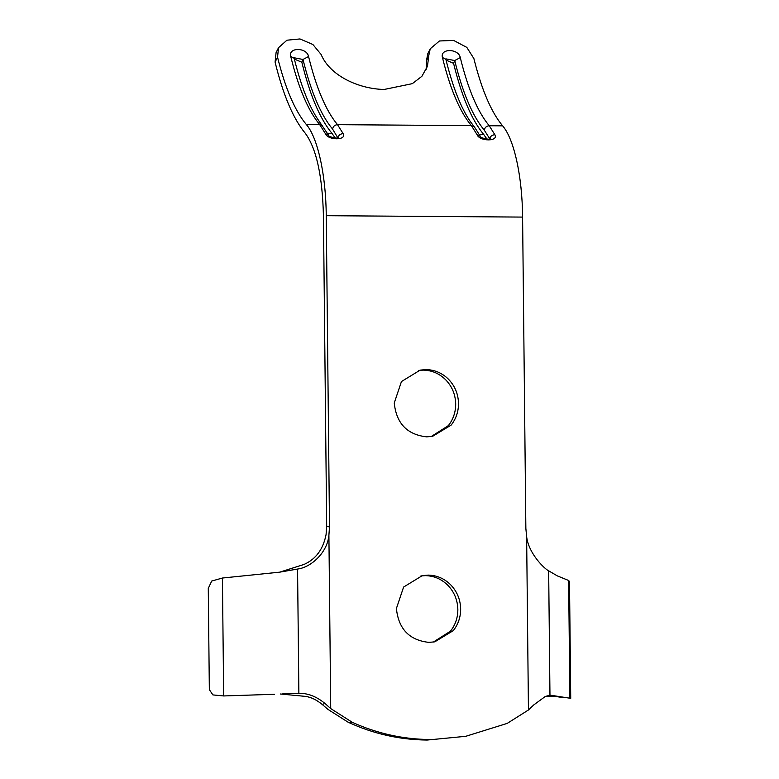 <?xml version="1.0" encoding="UTF-8"?>
<svg xmlns="http://www.w3.org/2000/svg" width="779" height="779" viewBox="0 0 779 779"><rect width="100%" height="100%" fill="white"/><g stroke="black" fill="none" stroke-linecap="round" stroke-linejoin="round"><path stroke-width="1.17" d="M428.878 642.373C409.345 640.241 398.517 628.955 396.404 608.506L403.6 587.064L422.306 575.632L428.177 575.106C436.678 575.291 444.079 578.417 450.389 584.503C456.991 591.242 460.408 599.402 460.662 608.964C460.662 617.143 458.208 624.369 453.29 630.63L434.75 641.847L428.878 642.373M420.913 575.934L425.373 575.642C433.874 575.817 441.274 578.943 447.584 585.029C454.176 591.777 457.604 599.927 457.848 609.499C457.857 617.669 455.394 624.894 450.476 631.156L433.338 642.071M426.726 436.853C407.193 434.721 396.365 423.435 394.252 402.996L401.448 381.554L420.154 370.122L426.025 369.597C434.526 369.772 441.927 372.907 448.237 378.983C454.839 385.732 458.256 393.882 458.51 403.454C458.51 411.633 456.056 418.849 451.138 425.11L432.598 436.328L426.726 436.853M418.761 370.414L423.221 370.122C431.722 370.298 439.122 373.433 445.432 379.519C452.024 386.257 455.452 394.417 455.696 403.98C455.705 412.159 453.242 419.375 448.324 425.646L431.186 436.561M324.892 703.388L330.724 708.578L352.254 722.299L348.116 722.211L327.91 709.357L322.302 704.518L324.892 703.388C316.177 696.319 307.51 692.998 298.873 693.437L282.738 693.846M348.116 722.211C373.365 733.847 399.685 739.787 427.087 740.05L465.754 736.311L507.197 723.399L528.444 709.99L533.829 704.878L545.281 696.475L549.964 695.219L553.402 695.569M554.229 695.783L570.725 698.335L569.498 581.553L568.641 580.491L557.365 575.895L548.659 570.832C544.891 569.108 528.649 553.908 526.633 536.653L525.854 528.366L522.592 217.088C522.319 176.541 514.072 138.876 502.621 125.847L489.231 125.75L494.869 134.718C498.803 141.671 479.338 141.544 477.021 134.582L480.458 136.51L474.46 127.016L471.383 125.623C459.834 111.718 450.184 89.001 442.433 57.461C439.814 48.191 458.568 48.347 460.282 57.588C468.033 89.127 477.683 111.845 489.231 125.75C486.495 125.994 484.84 127.454 484.275 130.132C472.483 115.935 462.629 92.74 454.722 60.548L460.282 57.588M494.869 134.718C492.114 134.933 490.381 136.257 489.66 138.681L484.275 130.132M480.448 136.5C478.803 137.708 491.656 140.347 490.234 138.681L489.835 139.383M487.031 139.198L483.662 134.397C471.646 119.869 461.616 96.168 453.563 63.313L454.722 60.548L445.88 58.853L445.88 59.35L442.433 57.461M325.301 133.501L319.663 124.543C308.114 110.637 298.454 87.92 290.713 56.38L294.16 58.269L294.16 57.773L303.002 59.467L308.562 56.507C316.313 88.046 325.963 110.764 337.511 124.669L343.149 133.628C347.083 140.59 327.608 140.463 325.301 133.501L328.738 135.429L318.777 120.726C309.195 106.811 300.986 85.992 294.16 58.269M338.047 137.815L337.93 137.601C338.651 135.176 340.394 133.852 343.149 133.628M328.748 135.449L328.728 135.419C327.083 136.627 339.936 139.266 338.514 137.601L338.105 138.292M327.638 133.287L331.942 133.316C319.926 118.788 309.896 95.087 301.843 62.232L294.355 59.068M453.563 63.313L446.075 60.149M331.942 133.316L335.311 138.117M322.302 704.518C316.595 699.854 310.967 697.137 305.407 696.377L280.333 693.992M322.74 125.935L319.663 124.543L306.274 124.445C317.725 137.484 325.973 175.148 326.245 215.695L329.507 526.964L328.904 535.222C327.472 552.457 311.094 567.433 297.568 569.04L279.729 572.156L304.024 564.444C315.865 559.195 323.217 549.224 326.08 534.53L326.683 526.302L323.441 216.221C322.467 176.064 316.42 148.409 305.28 133.267C293.225 118.759 283.166 95.048 275.084 62.116L276.078 52.612L278.522 47.704L277.538 57.179L275.084 62.116M279.729 572.156L222.424 578.028L211.713 581.056L208.275 588.379L209.337 689.649L212.901 694.917L223.661 695.949L274.5 694.284M427.087 740.05L465.754 736.311M429.901 739.524C402.996 739.271 377.114 733.526 352.254 722.299M426.162 69.691L426.434 60.928L428.839 55.231L427.457 66.293L421.877 76.323L412.305 83.665L384.144 89.468C358.145 88.913 329.683 75.359 321.123 54.472L312.866 44.481L299.973 38.95L286.925 40.206L278.522 47.704M426.434 60.928L427.798 53.693L430.242 48.785L428.839 55.231M502.621 125.847C491.189 112.088 481.607 89.663 473.885 58.571L466.816 47.392L453.612 40.42L439.453 40.975L430.242 48.785M306.274 124.445C294.842 110.686 285.26 88.261 277.538 57.179M477.021 134.582L471.383 125.623L337.511 124.669C334.775 124.913 333.12 126.373 332.555 129.051C320.763 114.854 310.909 91.659 303.002 59.467L301.843 62.232M290.713 56.38C288.084 47.11 306.848 47.266 308.562 56.507M337.862 137.873L332.555 129.051M483.662 134.397L479.358 134.368M326.683 526.302L329.507 526.964M568.641 580.491L569.877 698.412M548.659 570.832L549.964 695.219M526.633 536.653L528.444 709.99M328.904 535.222L330.724 708.578M297.568 569.04L298.873 693.437M222.424 578.028L223.661 695.949M522.592 217.088L326.245 215.695M445.88 59.35C452.706 87.073 460.915 107.891 470.497 121.806L474.46 127.016M564.123 697.741L553.548 696.173L545.183 696.514"/></g></svg>
